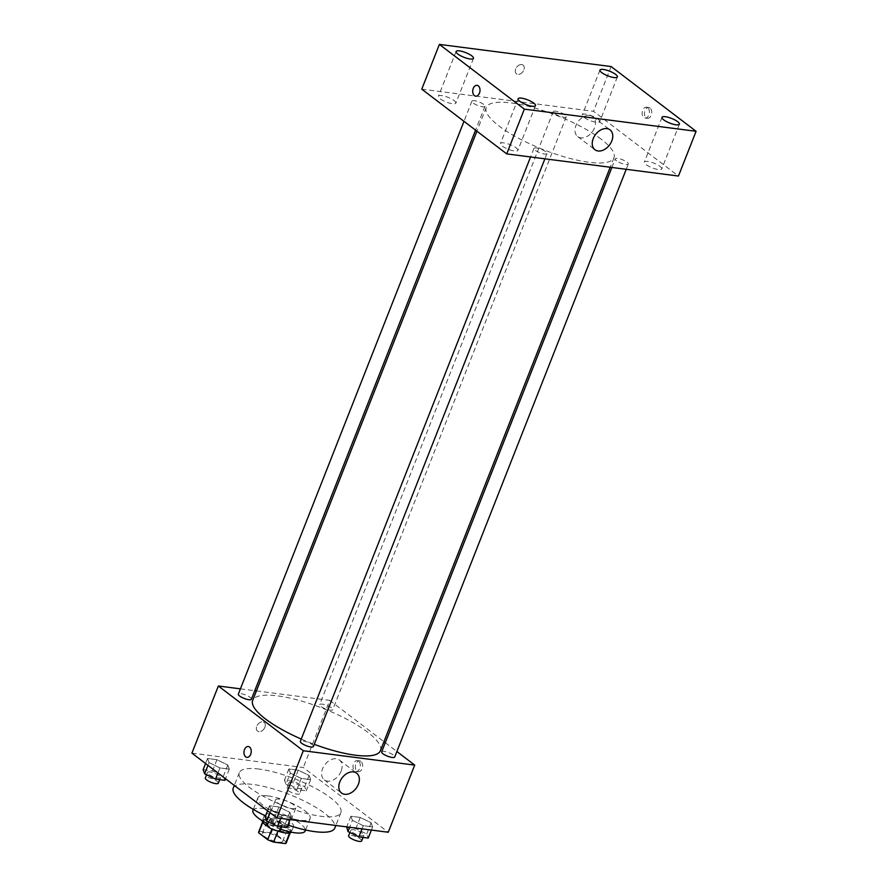 <?xml version="1.0" encoding="UTF-8"?>
<svg xmlns="http://www.w3.org/2000/svg" width="888" height="888" viewBox="0 0 888 888"><rect width="100%" height="100%" fill="white"/><g stroke="black" fill="none" stroke-linecap="round" stroke-linejoin="round"><path stroke-width="0.67" stroke-dasharray="4.44 3.33" d="M293.806 804.917A10.922 2.919 21.5 0 0 282.928 799.877A10.922 2.919 21.5 0 0 275.524 799.877A10.922 2.919 21.5 0 0 284.615 806.593A10.922 2.919 21.5 0 0 295.848 807.88A10.922 2.919 21.5 0 0 293.806 804.917M280.586 838.483A10.922 2.919 21.5 0 0 269.708 833.432A10.922 2.919 21.5 0 0 262.304 833.432A10.922 2.919 21.5 0 0 271.395 840.148A10.922 2.919 21.5 0 0 282.628 841.436A10.922 2.919 21.5 0 0 280.586 838.483M259.429 831.279L271.339 832.811A14.83 3.963 21.5 0 1 277.211 835.175L281.618 823.986A14.83 3.963 21.5 0 0 275.746 821.622L263.836 820.09L259.429 831.279A14.83 3.963 21.5 0 0 258.674 832M277.211 835.175L286.291 842.09A14.83 3.963 21.5 0 1 286.258 842.867M275.746 821.622L271.339 832.811M281.618 823.986L290.698 830.902L286.291 842.09M263.836 820.09A14.83 3.963 21.5 0 0 263.081 820.812A14.83 3.963 21.5 0 0 263.048 821.589L262.77 822.299M290.698 830.902A14.83 3.963 21.5 0 1 290.665 831.679A14.83 3.963 21.5 0 1 289.91 832.411L278 830.879A14.83 3.963 21.5 0 1 272.128 828.515L263.048 821.589M262.293 820.756A15.596 4.163 -158.5 0 1 262.36 820.534A15.596 4.163 -158.5 0 1 268.021 819.502A15.596 4.163 -158.5 0 1 284.027 824.952A15.596 4.163 -158.5 0 1 291.386 831.967A15.596 4.163 -158.5 0 1 291.275 832.167M277.012 830.757A15.596 4.163 -158.5 0 1 267.788 826.451M270.23 813.908A15.596 4.163 21.5 0 0 264.569 814.94A15.596 4.163 21.5 0 0 277.544 824.53A15.596 4.163 21.5 0 0 293.584 826.373A15.596 4.163 21.5 0 0 290.676 822.155A15.596 4.163 21.5 0 0 270.23 813.908M289.91 832.411L289.666 833.022M272.128 828.515L271.906 829.07M252.958 810.367A28.072 7.504 -158.5 0 1 263.148 808.513A28.072 7.504 -158.5 0 1 291.941 818.325A28.072 7.504 -158.5 0 1 305.195 830.946M280.797 829.281A28.072 7.504 -158.5 0 1 267.865 823.853M268.109 795.926A28.072 7.504 -158.5 0 1 296.903 805.738A28.072 7.504 -158.5 0 1 310.156 818.359A28.072 7.504 -158.5 0 1 281.285 815.051A28.072 7.504 -158.5 0 1 257.909 797.779A28.072 7.504 -158.5 0 1 268.109 795.926M233.255 788.067A54.579 14.585 -158.5 0 1 253.069 784.47A54.579 14.585 -158.5 0 1 309.057 803.529A54.579 14.585 -158.5 0 1 334.82 828.071M287.923 825.019A54.579 14.585 -158.5 0 1 265.545 815.917M259.13 769.086A54.579 14.585 21.5 0 0 239.316 772.682A54.579 14.585 21.5 0 0 284.748 806.249A54.579 14.585 21.5 0 0 340.87 812.687A54.579 14.585 21.5 0 0 330.702 797.924A54.579 14.585 21.5 0 0 259.13 769.086M209.046 762.603L207.548 758.485L216.927 759.695L227.805 765.023L229.315 769.141L219.935 767.931L209.046 762.603L207.548 758.485L216.927 759.695L227.805 765.023L229.315 769.141L219.935 767.931L209.046 762.603L207.959 765.356M271.062 809.856L269.552 805.749L278.932 806.959L289.821 812.276L291.32 816.394L281.94 815.184L271.062 809.856L269.552 805.749L278.932 806.959L289.821 812.276L291.32 816.394L281.94 815.184L271.062 809.856L269.974 812.62M191.919 753.135L303.319 767.498L388.267 832.245M290.365 773.093L288.866 768.975L298.246 770.185L309.124 775.513L310.634 779.631L301.254 778.421L290.365 773.093L288.866 768.975L298.246 770.185L309.124 775.513L310.634 779.631L301.254 778.421L290.365 773.093L285.958 784.282L284.46 780.164L293.839 781.373L304.717 786.701L306.227 790.82L296.847 789.61L285.958 784.282M352.381 820.346L350.871 816.239L360.251 817.448L371.14 822.765L372.638 826.883L363.259 825.674L352.381 820.346L350.871 816.239L360.251 817.448L371.14 822.765L372.638 826.883L363.259 825.674L352.381 820.346L349.661 827.261M256.421 690.908L329.759 700.377L303.319 767.498M240.415 688.844L254.767 690.698M264.902 727.272A5.461 3.83 127.3 0 0 264.147 722.41A5.461 3.83 127.3 0 0 257.798 724.43A5.461 3.83 127.3 0 0 257.531 731.09A5.461 3.83 127.3 0 0 264.902 727.272A5.461 3.83 127.3 0 0 264.158 722.41A5.461 3.83 127.3 0 0 257.798 724.43A5.461 3.83 127.3 0 0 257.531 731.101A5.461 3.83 127.3 0 0 264.902 727.283M380.386 750.715A68.631 18.337 21.5 0 0 367.588 732.145A68.631 18.337 21.5 0 0 299.201 700.41A68.631 18.337 21.5 0 0 252.68 700.41M301.265 739.071A68.631 18.337 21.5 0 0 314.263 744.322M329.759 700.377L383.949 741.669M385.292 742.69L396.881 751.525M313.409 746.508A7.015 1.876 21.5 0 0 312.099 744.61A7.015 1.876 21.5 0 0 305.106 741.369A7.015 1.876 21.5 0 0 300.355 741.369M251.393 699.256A7.015 1.876 21.5 0 0 250.083 697.358A7.015 1.876 21.5 0 0 243.101 694.116A7.015 1.876 21.5 0 0 238.35 694.116M331.413 707.847A7.015 1.876 21.5 0 0 324.42 704.606A7.015 1.876 21.5 0 0 319.669 704.606A7.015 1.876 21.5 0 0 325.508 708.913A7.015 1.876 21.5 0 0 332.711 709.745A7.015 1.876 21.5 0 0 331.413 707.847M381.674 751.859A7.015 1.876 -158.5 0 1 388.889 752.691A7.015 1.876 -158.5 0 1 394.727 756.998M360.939 761.416A5.461 3.608 -82.6 0 0 359.707 760.894A5.461 3.608 -82.6 0 0 355.433 765.845A5.461 3.608 -82.6 0 0 358.319 771.716A5.461 3.608 -82.6 0 0 362.404 767.743A5.461 3.608 -82.6 0 0 360.939 761.416M358.597 761.116A5.461 3.608 -82.6 0 0 357.376 760.594A5.461 3.608 -82.6 0 0 353.091 765.545A5.461 3.608 -82.6 0 0 355.977 771.417A5.461 3.608 -82.6 0 0 360.073 767.443A5.461 3.608 -82.6 0 0 358.597 761.116M248.318 746.519L248.318 746.519A5.461 3.608 97.4 0 1 251.204 752.402A5.461 3.608 97.4 0 1 246.919 757.353L246.919 757.353M341.136 771.15A12.476 8.747 -52.7 0 1 324.286 779.886A12.476 8.747 -52.7 0 1 324.897 764.657A12.476 8.747 -52.7 0 1 339.416 760.028A12.476 8.747 -52.7 0 1 341.136 771.15M601.165 139.183A68.631 18.337 21.5 0 0 532.778 107.459A68.631 18.337 21.5 0 0 486.258 107.448A68.631 18.337 21.5 0 0 543.389 149.661A68.631 18.337 21.5 0 0 613.963 157.753A68.631 18.337 21.5 0 0 601.165 139.183M616.561 160.795A7.015 1.876 -158.5 0 1 615.251 158.908A7.015 1.876 -158.5 0 1 622.466 159.729A7.015 1.876 -158.5 0 1 628.293 164.047A7.015 1.876 -158.5 0 1 623.543 164.047A7.015 1.876 -158.5 0 1 616.561 160.795M483.66 104.396A7.015 1.876 21.5 0 0 476.667 101.154A7.015 1.876 21.5 0 0 471.917 101.154A7.015 1.876 21.5 0 0 477.755 105.472A7.015 1.876 21.5 0 0 484.97 106.294A7.015 1.876 21.5 0 0 483.66 104.396M564.979 114.885A7.015 1.876 21.5 0 0 557.997 111.644A7.015 1.876 21.5 0 0 553.235 111.644A7.015 1.876 21.5 0 0 559.074 115.962A7.015 1.876 21.5 0 0 566.289 116.783A7.015 1.876 21.5 0 0 564.979 114.885M545.665 151.659A7.015 1.876 21.5 0 0 538.683 148.418A7.015 1.876 21.5 0 0 533.932 148.407A7.015 1.876 21.5 0 0 539.771 152.725A7.015 1.876 21.5 0 0 546.975 153.557A7.015 1.876 21.5 0 0 545.665 151.659M421.767 89.155L593.506 111.311L678.454 176.046M454.123 100.588A9.357 2.498 -158.5 0 1 455.866 103.119A9.357 2.498 -158.5 0 1 446.242 102.009A9.357 2.498 -158.5 0 1 438.45 96.259A9.357 2.498 -158.5 0 1 444.799 96.259A9.357 2.498 -158.5 0 1 454.123 100.588M598.013 119.147A9.357 2.498 -158.5 0 1 599.755 121.678A9.357 2.498 -158.5 0 1 590.132 120.579A9.357 2.498 -158.5 0 1 582.339 114.818A9.357 2.498 -158.5 0 1 588.689 114.818A9.357 2.498 -158.5 0 1 598.013 119.147M660.017 166.411A9.357 2.498 -158.5 0 1 661.76 168.942A9.357 2.498 -158.5 0 1 652.136 167.832A9.357 2.498 -158.5 0 1 644.355 162.082A9.357 2.498 -158.5 0 1 650.693 162.082A9.357 2.498 -158.5 0 1 660.017 166.411M516.128 147.841A9.357 2.498 -158.5 0 1 517.882 150.372A9.357 2.498 -158.5 0 1 508.258 149.273A9.357 2.498 -158.5 0 1 500.466 143.512A9.357 2.498 -158.5 0 1 506.804 143.512A9.357 2.498 -158.5 0 1 516.128 147.841M611.133 66.556L593.506 111.311M650.027 108.014A5.461 3.608 -82.6 0 0 648.795 107.492A5.461 3.608 -82.6 0 0 644.522 112.443A5.461 3.608 -82.6 0 0 647.396 118.326A5.461 3.608 -82.6 0 0 651.492 114.341A5.461 3.608 -82.6 0 0 650.027 108.014M521.689 64.569A5.461 3.83 127.3 0 0 516.139 68.01A5.461 3.83 127.3 0 0 516.45 73.804A5.461 3.83 127.3 0 0 522.799 71.784A5.461 3.83 127.3 0 0 523.065 65.124A5.461 3.83 127.3 0 0 521.689 64.569A5.461 3.83 127.3 0 0 516.139 68.021A5.461 3.83 127.3 0 0 516.45 73.804A5.461 3.83 127.3 0 0 522.799 71.784A5.461 3.83 127.3 0 0 523.065 65.124A5.461 3.83 127.3 0 0 521.689 64.569M589.665 115.462A12.476 8.747 -52.7 0 1 592.818 116.728A12.476 8.747 -52.7 0 1 592.207 131.957A12.476 8.747 -52.7 0 1 577.688 136.574A12.476 8.747 -52.7 0 1 576.978 123.343A12.476 8.747 -52.7 0 1 589.665 115.462M647.685 107.714A5.461 3.608 -82.6 0 0 646.453 107.193A5.461 3.608 -82.6 0 0 642.179 112.143A5.461 3.608 -82.6 0 0 645.054 118.026A5.461 3.608 -82.6 0 0 649.15 114.041A5.461 3.608 -82.6 0 0 647.685 107.714M477.056 85.337L477.056 85.337A5.461 3.608 97.4 0 1 479.942 91.22A5.461 3.608 97.4 0 1 475.668 96.17L475.657 96.17M346.464 827.427L355.844 828.637L366.733 833.954L368.231 838.072M362.57 833.421A7.015 1.876 21.5 0 0 355.577 830.18A7.015 1.876 21.5 0 0 350.827 830.18A7.015 1.876 21.5 0 0 356.665 834.487A7.015 1.876 21.5 0 0 363.88 835.319A7.015 1.876 21.5 0 0 362.57 833.421M350.871 816.239L346.686 826.872M360.251 817.448L355.844 828.637M371.14 822.765L366.733 833.954M372.638 826.883L371.395 830.058M363.259 825.674L362.015 828.848M361.671 840.914A7.015 1.876 21.5 0 0 360.361 839.016A7.015 1.876 21.5 0 0 353.38 835.775A7.015 1.876 21.5 0 0 348.618 835.775M265.146 816.927L274.525 818.137L285.414 823.465L286.913 827.583M281.252 822.932A7.015 1.876 21.5 0 0 274.259 819.691A7.015 1.876 21.5 0 0 269.508 819.691A7.015 1.876 21.5 0 0 275.347 823.997A7.015 1.876 21.5 0 0 282.551 824.83A7.015 1.876 21.5 0 0 281.252 822.932M269.552 805.749L267.566 810.788M278.932 806.959L274.525 818.137M289.821 812.276L285.414 823.465M291.32 816.394L290.065 819.569M281.94 815.184L280.686 818.359M280.353 830.424A7.015 1.876 21.5 0 0 279.043 828.526A7.015 1.876 21.5 0 0 272.061 825.285A7.015 1.876 21.5 0 0 267.299 825.285M300.555 786.158A7.015 1.876 21.5 0 0 293.573 782.916A7.015 1.876 21.5 0 0 288.822 782.916A7.015 1.876 21.5 0 0 294.649 787.234A7.015 1.876 21.5 0 0 301.865 788.056A7.015 1.876 21.5 0 0 300.555 786.158M288.866 768.975L284.46 780.164M298.246 770.185L293.839 781.373M309.124 775.513L304.717 786.701M310.634 779.631L306.227 790.82M301.254 778.421L296.847 789.61M298.357 791.752A7.015 1.876 21.5 0 0 291.364 788.511A7.015 1.876 21.5 0 0 286.613 788.511A7.015 1.876 21.5 0 0 292.452 792.829A7.015 1.876 21.5 0 0 299.667 793.65A7.015 1.876 21.5 0 0 298.357 791.752M203.141 769.674L212.521 770.884L223.399 776.212L224.908 780.319M219.236 775.668A7.015 1.876 21.5 0 0 212.254 772.427A7.015 1.876 21.5 0 0 207.492 772.427A7.015 1.876 21.5 0 0 213.331 776.745A7.015 1.876 21.5 0 0 220.546 777.566A7.015 1.876 21.5 0 0 219.236 775.668M207.548 758.485L205.561 763.525M216.927 759.695L212.521 770.884M227.805 765.023L223.399 776.212M229.315 769.141L225.53 778.743M219.935 767.931L217.949 772.971M218.337 783.161A7.015 1.876 21.5 0 0 217.038 781.262A7.015 1.876 21.5 0 0 210.045 778.021A7.015 1.876 21.5 0 0 205.294 778.021M282.628 841.436L295.848 807.88M262.304 833.432L275.524 799.877M264.569 814.94L262.36 820.534M293.584 826.373L291.386 831.967M263.081 820.812L262.604 822.022M290.665 831.679L290.187 832.889M257.909 797.779L253.324 809.412M310.156 818.359L305.572 829.991M239.316 772.682L234.288 785.425M340.87 812.687L335.842 825.474M355.977 771.417L358.319 771.716M357.376 760.594L359.707 760.894M324.286 779.886L341.525 793.028M339.416 760.028L356.654 773.171M486.258 107.448L476.911 131.169M613.963 157.753L610.223 167.244M626.229 169.308L628.293 164.047M611.876 167.455L615.251 158.908M471.917 101.154L463.98 121.323M484.97 106.294L475.568 130.159M553.235 111.644L319.669 704.606M566.289 116.783L332.711 709.745M533.932 148.407L530.558 156.965M546.975 153.557L544.899 158.819M456.077 51.504L438.45 96.259M473.493 58.364L455.866 103.119M599.966 70.063L582.339 114.818M617.382 76.923L599.755 121.678M661.982 117.327L644.355 162.082M679.398 124.187L661.76 168.942M518.093 98.768L500.466 143.512M535.508 105.628L517.882 150.372M577.688 136.574L594.938 149.717M592.818 116.728L610.056 129.87M645.054 118.026L647.396 118.326M646.453 107.193L648.795 107.492M350.827 830.18L349.916 832.489M363.88 835.319L363.059 837.406M269.508 819.691L268.598 821.999M282.551 824.83L281.729 826.917M288.822 782.916L286.613 788.511M301.865 788.056L299.667 793.65M207.492 772.427L206.582 774.736M220.546 777.566L219.725 779.653"/><path stroke-width="1.33" d="M289.666 833.022L285.503 843.6L273.593 842.068A14.83 3.963 21.5 0 1 267.721 839.704L258.641 832.778A14.83 3.963 21.5 0 1 258.674 832L262.604 822.022M285.503 843.6A14.83 3.963 21.5 0 0 286.258 842.867L290.187 832.889M291.275 832.167A15.596 4.163 -158.5 0 1 277.012 830.757M267.788 826.451A15.596 4.163 -158.5 0 1 262.293 820.756M277.922 831.068L273.593 842.068M262.77 822.299L258.641 832.778M271.906 829.07L267.721 839.704M305.572 829.991L305.195 830.946A28.072 7.504 -158.5 0 1 280.797 829.281M267.865 823.853A28.072 7.504 -158.5 0 1 252.958 810.367L253.324 809.412M335.842 825.474L334.82 828.071A54.579 14.585 -158.5 0 1 287.923 825.019M265.545 815.917A54.579 14.585 -158.5 0 1 233.255 788.067L234.288 785.425M396.881 751.525L414.707 765.112L388.267 832.245L276.867 817.87L191.919 753.135L218.359 686.002L240.415 688.844M254.767 690.698L256.421 690.908M476.911 131.169L252.68 700.41A68.631 18.337 21.5 0 0 301.265 739.071M314.263 744.322A68.631 18.337 21.5 0 0 380.386 750.715L610.223 167.244M414.707 765.112L303.308 750.737L218.359 686.002M383.949 741.669L385.292 742.69M530.558 156.965L300.355 741.369A7.015 1.876 21.5 0 0 306.194 745.687A7.015 1.876 21.5 0 0 313.409 746.508L544.899 158.819M463.98 121.323L238.35 694.116A7.015 1.876 21.5 0 0 244.189 698.423A7.015 1.876 21.5 0 0 251.393 699.256L475.568 130.159M626.229 169.308L394.727 756.998A7.015 1.876 -158.5 0 1 389.976 756.998A7.015 1.876 -158.5 0 1 382.983 753.757A7.015 1.876 -158.5 0 1 381.674 751.859L611.876 167.455M303.308 750.737L276.867 817.87M358.375 784.293A12.476 8.747 -52.7 0 1 341.525 793.028A12.476 8.747 -52.7 0 1 342.135 777.799A12.476 8.747 -52.7 0 1 356.654 773.171A12.476 8.747 -52.7 0 1 358.375 784.293M246.919 757.353A5.461 3.608 97.4 0 1 245.687 756.831A5.461 3.608 97.4 0 1 244.222 750.504A5.461 3.608 97.4 0 1 248.318 746.519A5.461 3.608 97.4 0 1 251.193 752.402A5.461 3.608 97.4 0 1 246.919 757.353A5.461 3.608 97.4 0 1 245.687 756.831A5.461 3.608 97.4 0 1 244.222 750.504A5.461 3.608 97.4 0 1 248.318 746.519M678.454 176.046L506.715 153.89L421.767 89.155L439.394 44.4L611.133 66.556L696.081 131.291L678.454 176.046M696.081 131.291L524.342 109.135L439.394 44.4M524.342 109.135L506.715 153.89M475.668 96.17A5.461 3.608 97.4 0 1 474.436 95.649A5.461 3.608 97.4 0 1 472.96 89.322A5.461 3.608 97.4 0 1 477.056 85.337A5.461 3.608 97.4 0 1 479.942 91.22A5.461 3.608 97.4 0 1 475.657 96.17A5.461 3.608 97.4 0 1 474.436 95.649A5.461 3.608 97.4 0 1 472.971 89.322A5.461 3.608 97.4 0 1 477.056 85.337M606.904 128.605A12.476 8.747 -52.7 0 1 610.056 129.87A12.476 8.747 -52.7 0 1 609.457 145.099A12.476 8.747 -52.7 0 1 594.938 149.717A12.476 8.747 -52.7 0 1 594.227 136.486A12.476 8.747 -52.7 0 1 606.904 128.605M532.112 106.238A9.357 2.498 21.5 0 0 535.508 105.628A9.357 2.498 21.5 0 0 533.755 103.097A9.357 2.498 21.5 0 0 524.431 98.768A9.357 2.498 21.5 0 0 518.093 98.768A9.357 2.498 21.5 0 0 522.51 102.975A9.357 2.498 21.5 0 0 532.112 106.238M675.99 124.797A9.357 2.498 21.5 0 0 679.398 124.187A9.357 2.498 21.5 0 0 677.644 121.656A9.357 2.498 21.5 0 0 668.32 117.327A9.357 2.498 21.5 0 0 661.982 117.327A9.357 2.498 21.5 0 0 666.4 121.534A9.357 2.498 21.5 0 0 675.99 124.797M613.985 77.545A9.357 2.498 21.5 0 0 617.382 76.923A9.357 2.498 21.5 0 0 615.639 74.392A9.357 2.498 21.5 0 0 606.315 70.074A9.357 2.498 21.5 0 0 599.966 70.063A9.357 2.498 21.5 0 0 604.384 74.281A9.357 2.498 21.5 0 0 613.985 77.545M470.096 58.985A9.357 2.498 21.5 0 0 473.493 58.364A9.357 2.498 21.5 0 0 471.75 55.833A9.357 2.498 21.5 0 0 462.426 51.504A9.357 2.498 21.5 0 0 456.077 51.504A9.357 2.498 21.5 0 0 460.495 55.711A9.357 2.498 21.5 0 0 470.096 58.985M371.395 830.058L368.231 838.072L358.852 836.862L347.974 831.534L346.686 826.872M349.661 827.261L347.974 831.534M362.015 828.848L358.852 836.862M349.916 832.489L348.618 835.775A7.015 1.876 21.5 0 0 354.456 840.081A7.015 1.876 21.5 0 0 361.671 840.914L363.059 837.406M290.065 819.569L286.913 827.583L277.533 826.373L266.655 821.045L265.146 816.927L267.566 810.788M269.974 812.62L266.655 821.045M280.686 818.359L277.533 826.373M268.598 821.999L267.299 825.285A7.015 1.876 21.5 0 0 273.138 829.592A7.015 1.876 21.5 0 0 280.353 830.424L281.729 826.917M225.53 778.743L224.908 780.319L215.529 779.109L204.64 773.792L203.141 769.674L205.561 763.525M207.959 765.356L204.64 773.792M217.949 772.971L215.529 779.109M206.582 774.736L205.294 778.021A7.015 1.876 21.5 0 0 211.133 782.339A7.015 1.876 21.5 0 0 218.337 783.161L219.725 779.653"/></g></svg>
